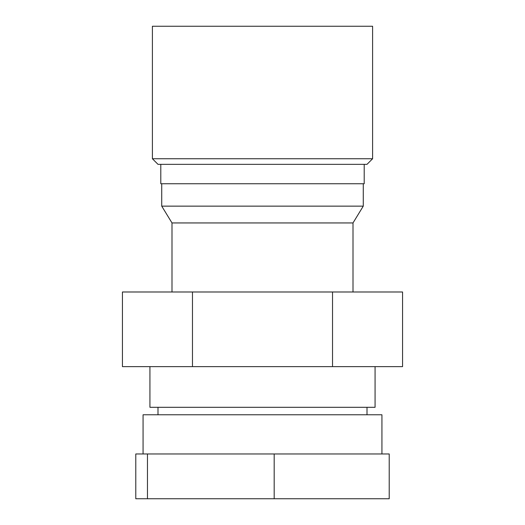 <?xml version="1.0" encoding="UTF-8"?>
<svg xmlns="http://www.w3.org/2000/svg" width="525" height="525" viewBox="0 0 525 525"><rect width="100%" height="100%" fill="white"/><g stroke="black" fill="none" stroke-linecap="round" stroke-linejoin="round"><path stroke-width="0.79" d="M375.073 366.634L375.073 407.308L149.927 407.308L149.927 366.634M381.931 453.961L381.931 414.776L143.069 414.776L143.069 453.961M274.181 498.75L389.215 498.75L389.215 453.961L274.181 453.961L274.181 498.75L135.785 498.75L135.785 453.961L274.181 453.961M147.466 453.961L147.466 498.75M372.599 26.25L152.401 26.25L152.401 158.747L372.599 158.747L372.599 26.25M353.003 291.992L353.003 222.941L171.997 222.941L161.733 206.141L363.267 206.141L363.267 183.75M161.733 206.141L161.733 183.75M364.206 164.345L364.206 183.75L160.794 183.75L160.794 164.345M372.599 158.747L367.001 164.345L157.999 164.345L152.401 158.747M332.528 291.992L122.437 291.992L122.437 366.634L402.563 366.634L402.563 291.992L332.528 291.992L332.528 366.634M192.472 291.992L192.472 366.634M157.999 407.308L157.999 414.776M367.001 407.308L367.001 414.776M171.997 222.941L171.997 291.992M353.003 222.941L363.267 206.141"/></g></svg>
